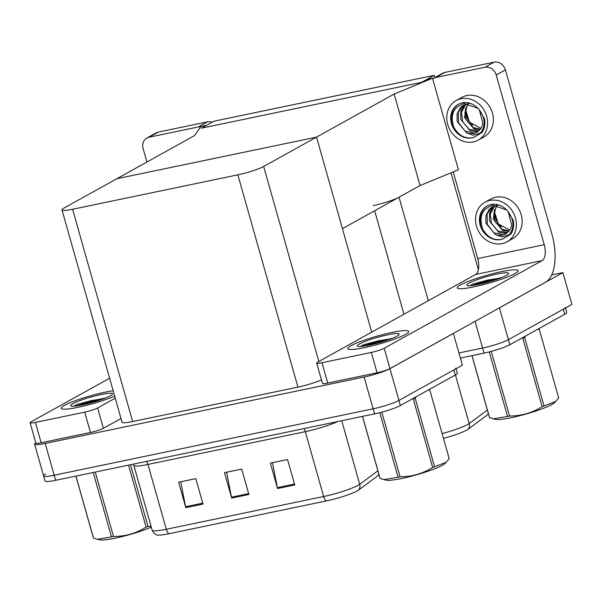 <?xml version="1.0" encoding="UTF-8"?>
<svg xmlns="http://www.w3.org/2000/svg" width="602" height="602" viewBox="0 0 602 602"><rect width="100%" height="100%" fill="white"/><g stroke="black" fill="none" stroke-linecap="round" stroke-linejoin="round"><path stroke-width="0.9" d="M450.973 172.842L478.379 269.688M373.21 205.591A19.986 2.574 -15.8 0 0 399.036 197.223L420.061 185.544L394.167 94.017L432.514 78.26L426.78 79.449L421.611 82.323L434.192 75.333L214.116 121.175L201.535 128.166L421.611 82.323L201.535 128.166L206.704 125.291L200.97 126.488L194.499 135.608L64.008 208.059A19.986 2.574 -15.8 0 0 61.983 209.917A19.986 2.574 -15.8 0 0 72.586 209.255L237.85 174.836A19.986 2.574 -15.8 0 0 263.668 166.468L394.167 94.017M551.665 274.971L562.908 272.631L571.9 304.409L508.404 339.663A19.986 2.574 164.2 0 1 482.586 348.031L458.972 352.945L482.586 348.031A19.986 2.574 164.2 0 0 508.404 339.663L563.284 309.195A19.986 2.574 164.2 0 0 565.308 307.336M562.908 272.631L499.412 307.885A19.986 2.574 164.2 0 1 498.305 308.457M434.192 75.333L434.825 77.575M432.514 78.26L458.415 169.787L420.061 185.544L342.433 228.647L316.532 137.121L116.871 178.711L316.532 137.121L371.72 332.131M453.329 333.425L462.434 365.181L398.945 400.435A19.986 2.574 164.2 0 1 373.12 408.803L54.188 475.234A19.986 2.574 164.2 0 1 43.577 475.896A19.986 2.574 164.2 0 1 45.601 474.037M453.441 333.403L389.953 368.657A19.986 2.574 164.2 0 1 364.127 377.025L45.195 443.456A19.986 2.574 164.2 0 1 34.585 444.11A19.986 2.574 164.2 0 1 35.766 442.763M61.983 209.917L122.055 422.205A19.986 2.574 -15.8 0 0 132.658 421.55L297.922 387.124A19.986 2.574 -15.8 0 0 321.46 379.885M488.418 413.83L488.132 414.229A23.982 3.085 164.2 0 1 487.387 414.913L468.168 429.196A23.982 3.085 164.2 0 1 443.456 438.339M565.489 307.976L566.745 312.423A19.986 2.574 164.2 0 1 564.721 314.282L509.841 344.75A19.986 2.574 164.2 0 1 484.023 353.118L460.417 358.032M455.842 368.108A19.986 2.574 164.2 0 1 453.818 369.967L398.945 400.435A19.986 2.574 164.2 0 1 373.12 408.803L54.188 475.234A19.986 2.574 164.2 0 1 43.577 475.896L34.585 444.11M294.754 484.949L287.56 459.522L270.358 463.104L277.552 488.531L294.754 484.949M272.48 462.667L277.341 487.628A5.328 2.536 78.2 0 0 277.552 488.531M203.009 504.062L195.816 478.635L178.613 482.217L185.807 507.644L203.009 504.062M180.735 481.773L185.589 506.741A5.328 2.536 78.2 0 0 185.807 507.644M248.882 494.505L241.688 469.078L224.486 472.66L231.68 498.087L248.882 494.505M226.608 472.224L231.469 497.184A5.328 2.536 78.2 0 0 231.68 498.087M378.959 474.602L378.666 475.001A23.982 3.085 164.2 0 1 377.921 475.685L358.702 489.968A23.982 3.085 164.2 0 1 326.239 500.947L168.891 533.718A23.982 3.085 164.2 0 1 156.655 534.922L153.773 533.018L152.155 530.144A26.646 3.431 -15.8 0 0 166.302 529.271A6.66 3.176 78.2 0 0 168.891 533.718M456.023 368.748L457.279 373.195A19.986 2.574 164.2 0 1 455.255 375.054L400.383 405.522A19.986 2.574 164.2 0 1 374.557 413.89L55.625 480.321A19.986 2.574 164.2 0 1 45.015 480.975L43.577 475.896M113.153 390.758A31.643 4.079 -15.8 0 0 64.429 405.402A31.643 4.079 -15.8 0 0 61.223 408.344A31.643 4.079 -15.8 0 0 81.526 406.538A31.643 4.079 -15.8 0 0 114.666 396.116A31.643 4.079 164.2 0 1 81.526 406.538A31.643 4.079 164.2 0 1 61.223 408.344A31.643 4.079 164.2 0 1 64.429 405.402A31.643 4.079 164.2 0 1 113.153 390.758M84.716 412.144A9.993 1.287 -15.8 0 0 97.629 407.96L103.386 428.293A9.993 1.287 164.2 0 1 90.473 432.477L84.716 412.144L35.405 422.416L41.162 442.756A9.993 1.287 164.2 0 1 35.857 443.08L30.1 422.739A9.993 1.287 -15.8 0 0 35.405 422.416M90.473 432.477L41.162 442.756M103.386 428.293L121.01 418.51M146.865 138.031L156.061 132.922A9.993 8.691 61 0 1 158.213 132.124L149.018 137.233A9.993 8.691 -119 0 0 146.865 138.031A9.993 8.691 -119 0 0 143.11 148.559L146.926 162.021M200.729 126.826A9.993 8.691 -119 0 0 198.329 126.954L207.524 121.852L158.213 132.124M207.524 121.852A9.993 8.691 61 0 1 212.205 122.244M198.329 126.954L149.018 137.233M109.609 378.229L31.116 421.814A9.993 1.287 -15.8 0 0 30.1 422.739M115.253 398.17L97.629 407.96M405.5 334.358A31.643 4.079 -15.8 0 0 408.705 331.416A31.643 4.079 -15.8 0 0 384.731 334.102A31.643 4.079 -15.8 0 0 351.019 345.706A31.643 4.079 -15.8 0 0 347.813 348.648A31.643 4.079 -15.8 0 0 371.788 345.969A31.643 4.079 -15.8 0 0 405.5 334.358A31.643 4.079 164.2 0 1 371.788 345.969A31.643 4.079 164.2 0 1 347.813 348.648A31.643 4.079 164.2 0 1 351.019 345.706A31.643 4.079 164.2 0 1 384.731 334.102A31.643 4.079 164.2 0 1 408.705 331.416A31.643 4.079 164.2 0 1 405.5 334.358M514.958 273.586A31.643 4.079 -15.8 0 0 518.164 270.644A31.643 4.079 -15.8 0 0 494.189 273.331A31.643 4.079 -15.8 0 0 460.485 284.934A31.643 4.079 -15.8 0 0 457.279 287.876A31.643 4.079 -15.8 0 0 481.254 285.197A31.643 4.079 -15.8 0 0 514.958 273.586A31.643 4.079 164.2 0 1 481.254 285.197A31.643 4.079 164.2 0 1 457.279 287.876A31.643 4.079 164.2 0 1 460.485 284.934A31.643 4.079 164.2 0 1 494.189 273.331A31.643 4.079 164.2 0 1 518.164 270.644A31.643 4.079 164.2 0 1 514.958 273.586M371.314 352.441A9.993 1.287 -15.8 0 0 384.226 348.257L389.976 368.597A9.993 1.287 164.2 0 1 377.07 372.781L371.314 352.441L321.995 362.713L327.751 383.053A9.993 1.287 164.2 0 1 322.446 383.384L316.697 363.044A9.993 1.287 -15.8 0 0 321.995 362.713M377.07 372.781L327.751 383.053M389.976 368.597L545.555 282.225A39.965 19.031 78.2 0 0 552.004 234.517L505.417 69.9L496.221 75.002L544.246 244.705A13.319 6.344 -101.8 0 1 542.093 260.613L384.226 348.257M433.463 78.328L442.651 73.226A9.993 8.691 61 0 1 444.803 72.428L435.615 77.53A9.993 8.691 -119 0 0 433.463 78.328A9.993 8.691 -119 0 0 432.68 78.832M496.221 75.002A9.993 8.691 -119 0 0 484.926 67.258L494.122 62.156L444.803 72.428M494.122 62.156A9.993 8.691 61 0 1 505.417 69.9M484.926 67.258L435.615 77.53M453.216 171.924L477.732 258.567L544.246 244.705M542.093 260.613L475.58 274.467L317.705 362.118A9.993 1.287 -15.8 0 0 316.697 363.044M475.58 274.467A13.319 6.344 78.2 0 0 477.732 258.567M360.447 346.504L363.352 344.811L392.323 338.279M359.56 343.93A21.717 2.799 164.2 0 1 384.023 335.638A21.717 2.799 164.2 0 1 399.081 334.516A21.717 2.799 164.2 0 1 396.959 336.142A21.717 2.799 164.2 0 1 375.159 343.772A21.717 2.799 164.2 0 1 357.633 346.248A21.717 2.799 164.2 0 1 359.56 343.93M386.665 340.356L378.319 341.883L362.178 346.361M390.909 338.828L378.033 340.875L363.352 344.811M469.914 285.732L472.818 284.039L501.782 277.507M469.026 283.158A21.717 2.799 164.2 0 1 493.482 274.866A21.717 2.799 164.2 0 1 508.539 273.744A21.717 2.799 164.2 0 1 506.417 275.37A21.717 2.799 164.2 0 1 484.618 283A21.717 2.799 164.2 0 1 467.099 285.476A21.717 2.799 164.2 0 1 469.026 283.158M496.123 279.584L487.786 281.111L471.644 285.589M500.375 278.056L487.5 280.103L472.818 284.039M73.858 406.207L76.755 404.506L105.726 397.975M72.97 403.626A21.717 2.799 164.2 0 1 97.426 395.341A21.717 2.799 164.2 0 1 112.484 394.22A21.717 2.799 164.2 0 1 110.362 395.838A21.717 2.799 164.2 0 1 88.562 403.468A21.717 2.799 164.2 0 1 71.044 405.944A21.717 2.799 164.2 0 1 72.97 403.626M100.067 400.059L91.722 401.579L75.589 406.057M104.312 398.532L91.444 400.571L76.755 404.506M416.306 396.68L415.169 398.178L434.576 466.768L446.21 462.238L444.908 463.532A31.304 4.033 164.2 0 1 401.805 478.462A31.304 4.033 164.2 0 1 386.206 480.148L383.918 479.606L398.065 477.22L379.794 412.671M449.182 458.558A35.969 4.635 164.2 0 1 449.19 458.604A35.969 4.635 164.2 0 1 449.205 458.649L429.798 390.058L428.233 390.058M446.21 462.238L449.205 458.649M434.576 466.768A35.969 4.635 164.2 0 1 432.68 467.468L413.273 398.878A35.969 4.635 164.2 0 0 415.169 398.178M381.796 412.152L400.089 476.799C411.783 476.776 422.642 473.669 432.68 467.468M400.089 476.799A35.969 4.635 164.2 0 1 399.066 477.01A35.969 4.635 164.2 0 1 398.065 477.22M371.893 344.57A12.687 1.633 164.2 0 1 384.813 340.807A12.687 1.633 164.2 0 1 386.055 340.559M362.539 416.388L380.095 478.424A35.969 4.635 164.2 0 1 379.975 478.191A35.969 4.635 164.2 0 1 379.96 478.146M380.095 478.424L383.918 479.598M525.772 335.908L524.635 337.406L544.042 405.996L555.669 401.466L554.374 402.761A31.304 4.033 164.2 0 1 511.271 417.69A31.304 4.033 164.2 0 1 495.664 419.376L493.377 418.834L507.524 416.449L489.26 351.899M558.641 397.787A35.969 4.635 164.2 0 1 558.656 397.832A35.969 4.635 164.2 0 1 558.671 397.877L539.257 329.286L537.699 329.286M555.669 401.466L558.671 397.877M544.042 405.996A35.969 4.635 164.2 0 1 542.146 406.696L522.739 338.106A35.969 4.635 164.2 0 0 524.635 337.406M491.262 351.38L509.555 416.027C521.242 416.005 532.108 412.897 542.146 406.696M509.555 416.027A35.969 4.635 164.2 0 1 508.532 416.238A35.969 4.635 164.2 0 1 507.524 416.449M481.359 283.798A12.687 1.633 164.2 0 1 494.272 280.035A12.687 1.633 164.2 0 1 495.521 279.787M472.006 355.616L489.561 417.653A35.969 4.635 164.2 0 1 489.434 417.419A35.969 4.635 164.2 0 1 489.426 417.374M489.561 417.653L493.377 418.826M151.313 527.156A31.304 4.033 164.2 0 1 115.215 538.165A31.304 4.033 164.2 0 1 99.608 539.843L97.321 539.302M130.514 464.721L147.987 526.472L151.079 526.344M147.987 526.472A35.969 4.635 164.2 0 1 146.09 527.171L128.535 465.135M95.266 472.066L113.5 536.495C125.186 536.472 136.052 533.364 146.09 527.171M113.5 536.495A35.969 4.635 164.2 0 1 112.476 536.713A35.969 4.635 164.2 0 1 111.468 536.916L93.235 472.487M85.303 404.266A12.687 1.633 164.2 0 1 98.216 400.503A12.687 1.633 164.2 0 1 99.465 400.262M75.95 476.092L93.498 538.12A35.969 4.635 164.2 0 1 93.378 537.895A35.969 4.635 164.2 0 1 93.37 537.842M93.498 538.12L97.321 539.294L111.468 536.916M506.952 241.831L512.701 238.64A22.65 19.7 -119 0 0 520.226 211.964A22.65 19.7 -119 0 0 495.589 197.23A22.65 19.7 -119 0 0 490.713 199.036L484.971 202.227A22.65 19.7 -119 0 0 477.439 228.903A22.65 19.7 -119 0 0 502.076 243.637A22.65 19.7 -119 0 0 506.952 241.831A22.65 19.7 -119 0 0 514.484 215.155A22.65 19.7 -119 0 0 489.847 200.421A22.65 19.7 -119 0 0 484.971 202.227M508.118 211.573L511.625 224.9A15.058 13.101 -119 0 1 505.537 233.937A15.058 13.101 -119 0 1 502.294 235.141A15.058 13.101 -119 0 1 496.048 234.825L502.053 236.925L509.345 234.66C514.575 227.338 514.055 219.512 507.787 211.197A18.316 15.93 -119 0 0 491.014 204.552A18.316 15.93 -119 0 0 487.071 206.012A18.316 15.93 -119 0 0 480.983 227.586A18.316 15.93 -119 0 0 500.909 239.506A18.316 15.93 -119 0 0 502.693 239.009L500.977 239.468C493.106 240.461 486.943 236.812 482.488 228.519C478.778 216.472 482.262 208.683 492.94 205.154L506.771 210.045M487.507 205.779A18.316 15.93 -119 0 0 482.488 228.519M508.713 231.334L502.595 230.498L493.204 219.06L496.311 205.417M509.074 230.89L501.963 229.249L495.371 222.078L493.655 214.237L496.861 205.335M507.11 232.884L505.672 233.267L498.945 232.522L489.554 221.092L489.561 213.371L493.121 206.96L494.227 205.967M507.531 232.53L498.065 231.123L491.495 223.613L490.231 214.011L494.731 205.801M496.048 234.825L495.303 234.547L485.904 223.116L485.912 215.403L489.471 208.984L492.316 206.832L497.907 205.237M505.785 233.794L502.933 234.78L493.806 232.778L487.296 224.245L487.131 213.845L492.767 206.591M494.159 210.692L498.253 223.929L509.683 230.032M494.483 209.631A18.316 15.93 -119 0 0 501.474 227.044M507.787 211.197L513.333 220.505C514.198 225.622 513.378 230.167 510.865 234.155L502.693 239.009M478.176 140.131L483.925 136.94A22.65 19.7 -119 0 0 491.45 110.271A22.65 19.7 -119 0 0 466.813 95.53A22.65 19.7 -119 0 0 461.937 97.343L456.188 100.534A22.65 19.7 -119 0 0 448.663 127.203A22.65 19.7 -119 0 0 473.3 141.944A22.65 19.7 -119 0 0 478.176 140.131A22.65 19.7 -119 0 0 485.709 113.462A22.65 19.7 -119 0 0 461.072 98.72A22.65 19.7 -119 0 0 456.188 100.534M479.342 109.88L482.842 123.207A15.058 13.101 -119 0 1 476.761 132.237A15.058 13.101 -119 0 1 473.518 133.441A15.058 13.101 -119 0 1 467.265 133.125L473.277 135.232L480.569 132.967C485.799 125.637 485.28 117.819 479.011 109.496A18.316 15.93 -119 0 0 462.238 102.852A18.316 15.93 -119 0 0 458.295 104.319A18.316 15.93 -119 0 0 452.207 125.893A18.316 15.93 -119 0 0 472.134 137.813A18.316 15.93 -119 0 0 473.917 137.316L472.201 137.775C464.33 138.769 458.167 135.119 453.712 126.826C449.995 114.771 453.479 106.983 464.165 103.461L477.996 108.345M458.732 104.086A18.316 15.93 -119 0 0 453.712 126.826M479.929 129.641L473.819 128.798L464.428 117.367L467.536 103.725M480.298 129.197L473.187 127.549L466.588 120.377L464.879 112.544L468.085 103.642M478.334 131.183L476.897 131.567L470.17 130.822L460.778 119.392L460.786 111.679L464.345 105.26L465.444 104.274M478.756 130.837L469.289 129.43L462.72 121.92L461.456 112.311L465.956 104.108M467.265 133.125L466.52 132.846L457.129 121.416L457.136 113.703L460.696 107.284L463.532 105.132L469.131 103.544M477.01 132.101L474.158 133.087L465.03 131.078L458.521 122.552L458.355 112.153L463.991 104.898M465.384 109L469.477 122.229L480.908 128.339M465.707 107.939A18.316 15.93 -119 0 0 472.698 125.344M479.011 109.496L484.557 118.812C485.423 123.922 484.602 128.474 482.089 132.463L473.917 137.316M399.036 197.223L428.315 300.707M499.412 307.885L509.841 344.75M475.038 321.37L484.023 353.118M374.67 210.745L403.95 314.229M389.953 368.657L400.383 405.522M364.127 377.025L374.557 413.89M45.195 443.456L55.625 480.321M72.586 209.255L132.658 421.55M237.85 174.836L297.922 387.124M263.668 166.468L318.849 361.478M487.387 414.913A6.66 6.253 -126.6 0 0 488.267 413.303M468.168 429.196A6.66 6.253 -126.6 0 0 469.191 423.53L487.342 410.03M442.116 433.583A26.646 3.431 -15.8 0 0 469.191 423.53L455.443 374.948M564.721 314.282L563.284 309.195M303.95 428.594A6.66 3.176 -101.8 0 1 305.304 431.664L147.957 464.443A26.646 3.431 164.2 0 1 133.81 465.316L152.155 530.144M337.609 421.581A26.646 3.431 164.2 0 1 305.304 431.664L323.65 496.499A26.646 3.431 -15.8 0 0 359.725 484.301L377.883 470.802M377.921 475.685A6.66 6.253 -126.6 0 0 378.808 474.075M358.702 489.968A6.66 6.253 -126.6 0 0 359.725 484.301L341.733 420.723M326.239 500.947A6.66 3.176 -101.8 0 1 323.65 496.499L166.302 529.271L147.957 464.443A6.66 3.176 -101.8 0 0 146.602 461.373M455.255 375.054L453.818 369.967M248.626 493.61L231.469 497.184M202.754 503.167L185.589 506.741M294.506 484.053L277.341 487.628M133.343 464.134L133.81 465.316M429.783 390.013L449.19 458.604M362.487 416.403L379.975 478.191M539.249 329.241L558.656 397.832M471.953 355.632L489.434 417.419M75.89 476.099L93.378 537.895"/></g></svg>
